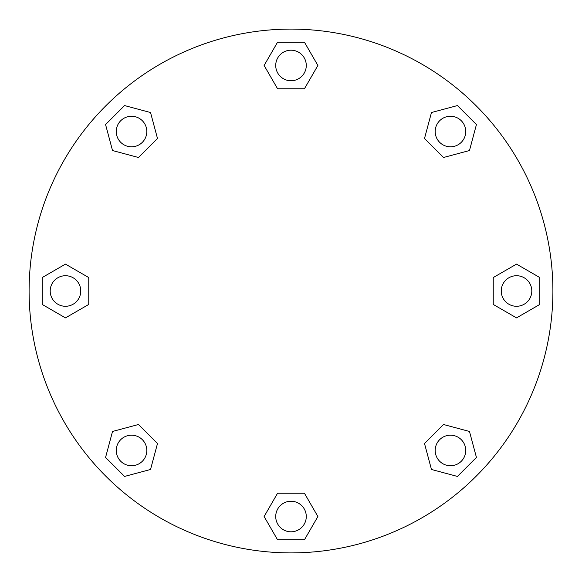 <?xml version="1.0" encoding="UTF-8"?>
<svg xmlns="http://www.w3.org/2000/svg" width="582" height="582" viewBox="0 0 582 582"><rect width="100%" height="100%" fill="white"/><g stroke="black" fill="none" stroke-linecap="round" stroke-linejoin="round"><path stroke-width="0.87" d="M291 552.9A261.9 261.9 0 0 0 552.9 291A261.9 261.9 0 0 0 291 29.1A261.9 261.9 0 0 0 29.1 291A261.9 261.9 0 0 0 291 552.9M516.525 306.278A15.277 15.277 0 0 0 531.803 291A15.277 15.277 0 0 0 516.525 275.723A15.277 15.277 0 0 0 501.248 291A15.277 15.277 0 0 0 516.525 306.278M461.271 142.335A15.277 15.277 0 0 0 461.271 120.729A15.277 15.277 0 0 0 439.665 120.729A15.277 15.277 0 0 0 439.665 142.335A15.277 15.277 0 0 0 461.271 142.335M306.278 65.475A15.277 15.277 0 0 0 291 50.198A15.277 15.277 0 0 0 275.723 65.475A15.277 15.277 0 0 0 291 80.752A15.277 15.277 0 0 0 306.278 65.475M142.335 120.729A15.277 15.277 0 0 0 120.729 120.729A15.277 15.277 0 0 0 120.729 142.335A15.277 15.277 0 0 0 142.335 142.335A15.277 15.277 0 0 0 142.335 120.729M65.475 275.723A15.277 15.277 0 0 0 50.198 291A15.277 15.277 0 0 0 65.475 306.278A15.277 15.277 0 0 0 80.752 291A15.277 15.277 0 0 0 65.475 275.723M120.729 439.665A15.277 15.277 0 0 0 120.729 461.271A15.277 15.277 0 0 0 142.335 461.271A15.277 15.277 0 0 0 142.335 439.665A15.277 15.277 0 0 0 120.729 439.665M275.723 516.525A15.277 15.277 0 0 0 291 531.803A15.277 15.277 0 0 0 306.278 516.525A15.277 15.277 0 0 0 291 501.248A15.277 15.277 0 0 0 275.723 516.525M439.665 461.271A15.277 15.277 0 0 0 461.271 461.271A15.277 15.277 0 0 0 461.271 439.665A15.277 15.277 0 0 0 439.665 439.665A15.277 15.277 0 0 0 439.665 461.271M493.245 277.556L516.525 264.119L539.805 277.556L539.805 304.444L516.525 317.881L493.245 304.444L493.245 277.556M424.504 138.487L431.466 112.522L457.43 105.568L476.432 124.57L469.478 150.534L443.513 157.496L424.504 138.487M277.556 88.755L264.119 65.475L277.556 42.195L304.444 42.195L317.881 65.475L304.444 88.755L277.556 88.755M138.487 157.496L112.522 150.534L105.568 124.57L124.57 105.568L150.534 112.522L157.496 138.487L138.487 157.496M88.755 304.444L65.475 317.881L42.195 304.444L42.195 277.556L65.475 264.119L88.755 277.556L88.755 304.444M157.496 443.513L150.534 469.478L124.57 476.432L105.568 457.43L112.522 431.466L138.487 424.504L157.496 443.513M304.444 493.245L317.881 516.525L304.444 539.805L277.556 539.805L264.119 516.525L277.556 493.245L304.444 493.245M443.513 424.504L469.478 431.466L476.432 457.43L457.43 476.432L431.466 469.478L424.504 443.513L443.513 424.504"/></g></svg>
